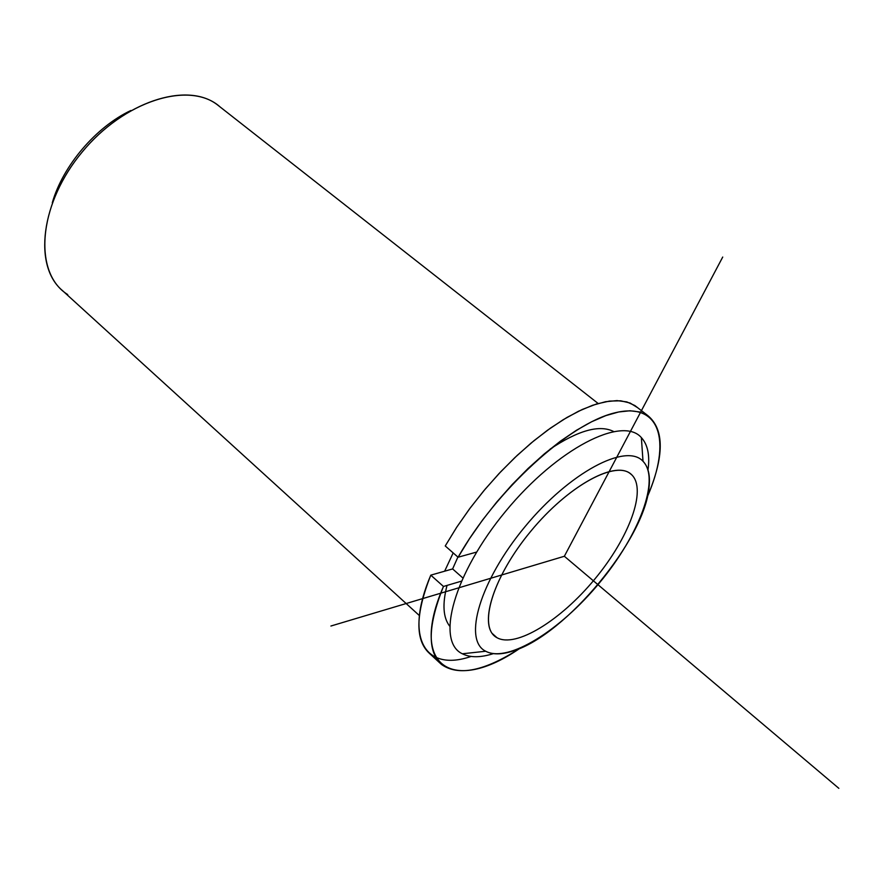 <?xml version="1.0" encoding="UTF-8"?>
<svg xmlns="http://www.w3.org/2000/svg" width="883" height="883" viewBox="0 0 883 883"><rect width="100%" height="100%" fill="white"/><g stroke="black" fill="none" stroke-linecap="round" stroke-linejoin="round"><path stroke-width="1.32" d="M452.615 568.928L457.902 557.063L452.615 568.928L462.769 577.89L452.615 568.928L430.794 575.153L443.465 586.467C427.847 625.407 427.173 651.4 441.445 664.435C458.454 676.466 484.524 671.146 519.679 648.475C454.403 693.541 407.913 668.486 443.465 586.467L430.794 575.153L452.615 568.928M496.93 637.669L494.844 636.235C478.498 623.873 494.259 575.12 530.959 531.047C567.449 486.809 613.519 460.948 629.888 473.288L631.775 474.855C647.073 489.778 629.027 537.979 594.767 579.127C560.727 620.44 515.727 648.376 496.93 637.669L492.195 633.442L496.93 637.669C515.727 648.376 560.727 620.44 594.767 579.127C629.027 537.979 647.073 489.778 631.775 474.855C617.074 459.248 569.005 484.866 530.893 531.125C492.537 577.195 477.582 627.681 496.93 637.669M444.635 571.202L453.178 552.924L444.635 571.202M648.001 469.955C649.987 455.429 647.78 444.646 641.367 437.604L643.012 461.279C626.268 442.604 569.899 472.184 524.988 526.687C479.8 580.981 462.736 640.076 485.694 651.246L462.35 653.784C470.231 657.747 480.573 657.703 493.365 653.63C480.573 657.703 470.231 657.747 462.35 653.784L485.694 651.246C462.736 640.076 479.8 580.981 524.988 526.687C569.899 472.184 626.268 442.604 643.012 461.279C660.462 479.16 639.182 535.153 599.568 582.736C560.208 630.506 508.001 663.243 485.694 651.246C492.604 654.844 501.809 654.733 513.31 650.903C565.606 634.987 644.877 539.325 649.082 487.074C650.341 475.462 648.321 466.864 643.012 461.279L641.367 437.604C622.349 415.463 557.46 448.421 505.849 511.047C453.928 573.442 435.352 641.268 462.35 653.784C435.352 641.268 453.928 573.442 505.849 511.047C557.46 448.421 622.349 415.463 641.367 437.604C647.416 444.204 649.722 454.182 648.299 467.537M419.381 615.572L62.616 290.717C33.112 266.324 40.43 202.041 82.152 152.053C123.51 101.788 186.379 81.402 216.964 104.481L220.143 106.975C190.452 80.077 123.763 100.32 80.905 153.576C37.594 206.501 33.433 273.432 67.704 294.558M130.916 110.474C96.048 126.832 62.859 165.761 52.285 202.781C62.859 165.761 96.048 126.832 130.916 110.474M637.625 407.681L630.131 403.034L620.694 400.794L609.447 401.092L596.566 403.973L582.294 409.458L566.886 417.493L550.672 427.968L534.005 440.672L517.239 455.352L500.782 471.71L484.999 489.359L470.253 507.913L456.908 526.919L445.242 545.959L458.089 557.228C496.091 490.098 569.281 423.63 614.678 412.88C660.495 401.412 671.654 441.345 647.382 496.732C664.413 456.456 664.524 429.381 647.736 415.529L639.8 411.986L630.065 410.761L618.663 411.975L605.782 415.639L591.621 421.765L576.467 430.264L560.595 441.025L544.347 453.862L528.056 468.498L512.085 484.668L496.776 502.008L482.471 520.153L469.491 538.696L458.089 557.228L445.242 545.959L456.544 527.471L469.447 508.994L483.685 490.926L498.928 473.674L514.855 457.604L531.113 443.056L547.361 430.341L563.233 419.69L578.409 411.29L592.603 405.286L605.55 401.721L617.018 400.606L626.831 401.908L634.855 405.54L647.736 415.529M440.164 663.254L429.447 653.387C414.966 640.164 415.418 614.082 430.794 575.153C403.697 638.806 425.683 672.173 471.092 656.444M458.089 557.228L476.555 552.085L458.089 557.228M461.279 581.213L443.465 586.467L461.279 581.213M550.087 449.127C578.255 430.363 599.391 424.458 613.486 431.434M449.546 625.981C443.1 617.504 442.262 603.983 447.03 585.418M330.904 626.025L564.347 556.268L722.724 257.052M564.347 556.268L838.85 788.342M216.964 104.481L598.155 403.498"/></g></svg>
